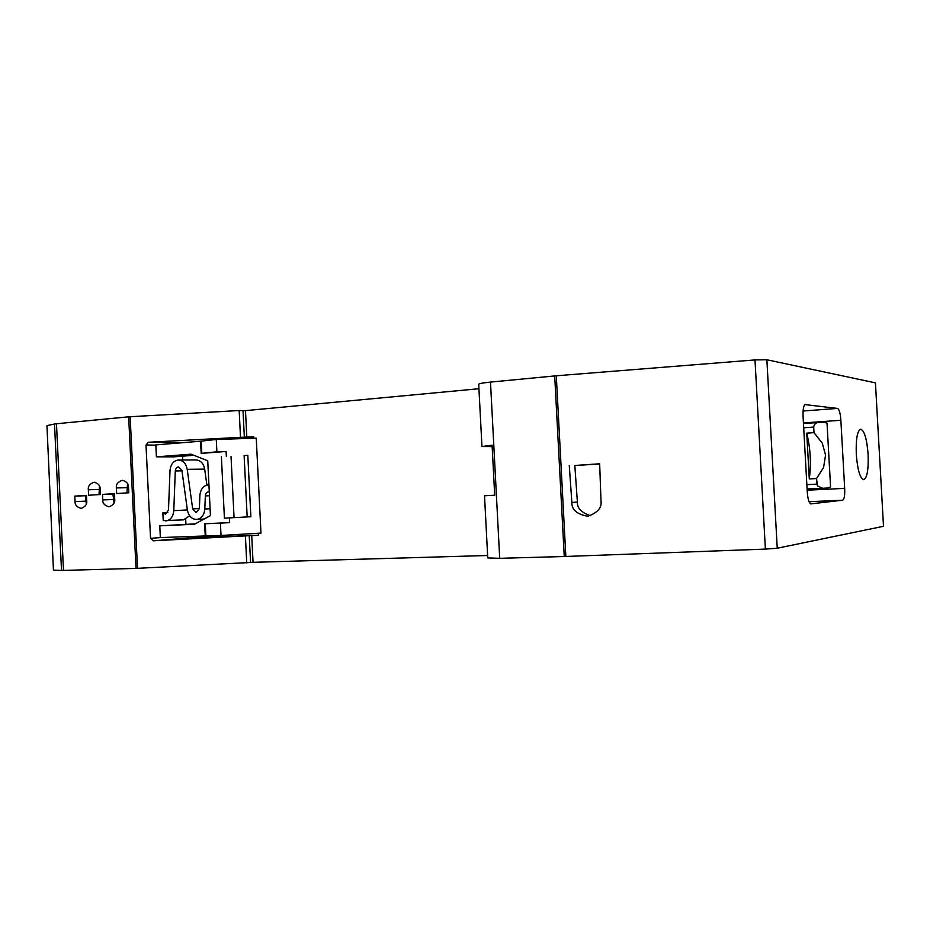 <?xml version="1.0" encoding="UTF-8"?>
<svg xmlns="http://www.w3.org/2000/svg" width="930" height="930" viewBox="0 0 930 930"><rect width="100%" height="100%" fill="white"/><g stroke="black" fill="none" stroke-linecap="round" stroke-linejoin="round"><path stroke-width="1.4" d="M856.286 454.386C857.541 469.941 860.018 478.369 863.691 479.682C867.155 477.939 868.62 469.534 868.109 454.456C866.9 439.088 864.435 430.671 860.715 429.183C857.274 430.753 855.798 439.158 856.286 454.386M830.571 486.936L827.014 423.034L830.571 486.936L827.2 488.052L807.089 488.889M818.633 422.418L804.066 423.452L823.538 422.232L827.014 423.034M818.935 422.383C816.098 422.511 814.343 423.999 813.68 426.847L814.006 432.671L822.236 443.087L825.561 455.13L823.596 467.418L816.552 478.555L817.389 485.855L822.759 488.331M187.372 509.954L173.77 510.663L175.305 470.952C175.572 468.488 176.665 467.139 178.583 466.895L181.92 470.487L187.372 509.942C188.627 516.057 191.72 519.231 196.637 519.463C201.438 518.673 204.158 515.185 204.809 509.024L205.332 495.888C205.577 493.493 206.646 492.133 208.529 491.819L209.273 491.784L208.529 491.819M816.877 484.391L816.552 478.555L809.274 478.95C811.332 463.675 810.495 448.411 806.74 433.159L814.006 432.659L813.68 426.847M250.868 516.743L224.421 518.173L250.868 516.743L247.81 455.34L244.113 455.537L247.171 516.941M247.81 455.34L244.113 455.537M253.774 438.239L253.704 436.751L240.498 437.333L239.173 410.525L128.654 416.826L136.024 568.404L250.577 562.476L249.24 535.703L153.171 540.807L150.544 538.342L160.344 537.587L159.774 525.845L194.463 524.241L210.447 515.592L207.739 460.792L191.01 454.177L156.403 456.839L155.822 444.9L200.566 441.215L201.171 453.387L216.888 451.806L216.272 439.472L256.25 438.158L260.981 533.088L221.026 535.482L220.41 523.137L229.629 522.614L229.396 517.929M208.925 484.809L208.181 484.856C203.298 485.693 200.531 489.203 199.892 495.411L199.38 508.524L196.218 512.546L192.673 508.884L187.197 469.325C186.035 463.535 183.164 460.431 178.56 460.013C173.561 460.617 170.702 464.128 170.016 470.545L168.481 510.163L165.412 514.127L162.855 512.79L163.238 520.602L183.477 519.882L189.639 515.778M231.024 456.514L234.058 517.58M809.274 478.95L806.74 433.159M200.566 441.215L216.272 439.472M229.629 522.614L204.635 523.764L205.239 535.959L221.026 535.482M204.635 523.764L220.41 523.137M216.888 451.806L226.095 451.469L226.327 456.142M206.89 485.065L204.67 469.115C203.531 463.419 200.671 460.373 196.125 459.955L178.56 460.013M201.171 453.387L226.095 451.469M221.375 456.514L224.421 518.173M205.239 535.959L160.344 537.587M173.77 510.663C173.143 516.743 170.492 520.172 165.819 520.963M195.137 523.869L159.774 525.845M156.403 456.839L173.91 456.839L193.882 455.305M74.795 496.12L86.478 495.399L86.734 500.875C87.222 504.269 85.362 506.78 81.177 508.385C76.934 507.199 74.888 504.932 75.051 501.572L74.795 496.12L85.339 495.748L86.281 504.095M86.49 495.678L85.339 495.748M100.161 489.017L100.428 494.528L88.606 495.26L88.338 489.773C87.839 486.297 89.768 483.763 94.104 482.193C98.313 483.426 100.335 485.693 100.161 489.017M99.417 485.913L99.068 494.621M102.474 494.4L114.46 493.667L114.727 499.212C115.227 502.653 113.321 505.188 109.019 506.815C104.66 505.629 102.579 503.328 102.742 499.933L102.474 494.4L112.902 494.051L114.076 502.944M114.471 493.958L112.902 494.051M128.503 487.192L128.782 492.784L116.645 493.528L116.366 487.971C115.866 484.449 117.843 481.88 122.295 480.287C126.608 481.531 128.677 483.833 128.503 487.192M127.538 483.635L126.98 492.888M150.544 538.342L145.998 445.017L148.358 442.262L240.498 437.333M186.756 536.715L188.558 538.017L258.61 535.192M167.807 512.535L162.855 512.79M253.716 436.984L228.42 439.076M182.582 456.177L182.768 460.001M185.686 519.359L185.93 524.299M599.664 464.035L574.821 465.488L577.391 502.061C577.042 508.117 581.424 512.686 590.527 515.755M46.953 425.615L53.44 570.044L46.953 425.615L54.498 424.022L61.508 570.439L63.496 570.416L56.474 423.755L54.498 424.022M239.173 410.525L245.497 410.63L478.938 388.728M246.741 562.894L245.404 536.017M249.24 535.703L258.621 535.285L258.517 533.239M250.577 562.476L253.041 562.313L251.716 535.564M494.69 495.248L484.518 495.771L494.69 495.225L492.086 445.226L481.949 446.505L492.156 446.574M569.276 465.57L571.857 502.444C571.601 509.71 576.937 514.313 587.841 516.278C597.618 512.755 602.012 507.675 601.001 501.003L599.664 463.791L574.821 465.488M556.291 375.79L554.699 375.929L564.254 556.512L565.847 556.466L556.291 375.79L754.997 359.922L765.39 549.107L777.248 548.223L766.866 359.771L754.997 359.922M803.067 411.025L837.453 408.421L804.88 404.585M806.077 404.492L805.496 404.318C803.59 405.131 802.788 409.188 803.078 416.512L807.24 491.703C807.786 499.212 809.077 503.304 811.123 503.955L810.611 503.839M811.588 503.793L842.568 500.224L809.077 501.7M842.592 500.224L842.592 500.224C844.277 499.398 844.963 495.446 844.673 488.378L807.159 490.191M844.673 488.378L840.871 420.267L803.427 422.952M840.871 420.267C840.371 413.176 839.232 409.223 837.453 408.421M875.444 382.939L883.5 526.275L875.444 382.904M883.302 526.334L777.248 548.223M765.39 549.107L565.847 556.466M564.254 556.512L499.701 558.314L490.494 382.091L554.699 375.929M484.518 495.771L487.75 557.919L499.701 558.314M487.634 555.512L253.041 562.313M136.024 568.404L63.496 570.416M61.508 570.439L53.859 570.148M56.474 423.755L128.654 416.826M481.938 446.365L478.718 384.497C478.229 383.741 482.147 382.939 490.494 382.091M766.866 359.771L875.246 382.823M822.701 488.331L807.786 489.064M205.332 495.888L209.459 495.725M210.11 508.745L204.809 509.024M199.38 508.536L192.673 508.884M813.704 427.091L803.706 427.788M806.856 484.646L816.865 484.135M201.206 441.157L201.81 453.329M205.286 523.741L205.879 535.936M187.197 469.325L204.67 469.115M175.305 470.952L181.966 470.859M75.051 501.572L85.607 501.154M98.824 489.471L88.338 489.773M102.742 499.933L113.169 499.526M126.736 487.68L116.366 487.971M155.822 445.121L145.998 445.017M182.385 442.715L148.358 442.262M153.171 540.807L188.558 538.017M244.358 437.414L243.021 410.711M130.142 416.698L137.512 568.358M246.822 437.321L245.497 410.63M577.391 502.061L571.857 502.444M196.637 519.463L204.135 519.01"/></g></svg>
